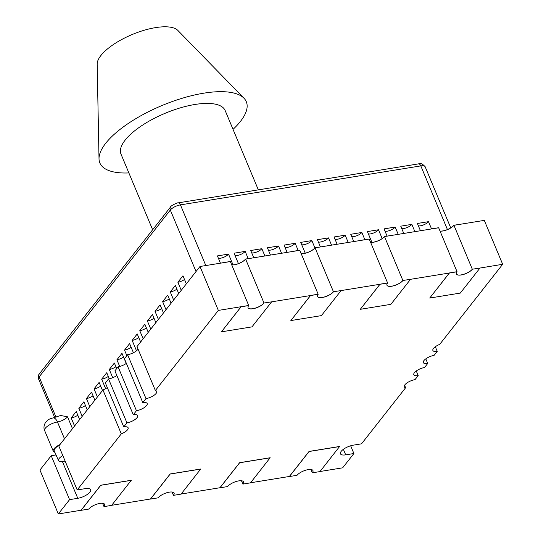 <?xml version="1.0" encoding="UTF-8"?>
<svg xmlns="http://www.w3.org/2000/svg" width="541" height="541" viewBox="0 0 541 541"><rect width="100%" height="100%" fill="white"/><g stroke="black" fill="none" stroke-linecap="round" stroke-linejoin="round"><path stroke-width="0.81" d="M438.636 227.714L431.001 228.951L438.636 227.714M440.029 231.048A9.001 3.287 157.3 0 0 453.913 225.239L461.581 224.069L453.913 225.239M472.34 269.29A9.001 3.287 -22.7 0 1 461.209 274.97A9.001 3.287 -22.7 0 1 456.401 273.996A9.001 3.287 -22.7 0 1 457.064 271.765L449.422 273.002L429.737 298.044L460.29 293.087L479.982 268.045L472.313 269.215A9.001 3.287 -22.7 0 1 461.182 274.896A9.001 3.287 -22.7 0 1 456.388 273.962A9.001 3.287 157.3 0 0 461.182 274.896A9.001 3.287 157.3 0 0 472.313 269.215L453.946 225.306A9.001 3.287 157.3 0 1 442.808 230.987A9.001 3.287 157.3 0 1 440.056 231.115A9.001 3.287 157.3 0 0 453.946 225.306L484.303 220.383L502.67 264.292L439.698 344.387A8.183 2.989 157.3 0 0 432.874 350.48A8.183 2.989 157.3 0 0 437.25 351.359L435.316 346.747M369.199 238.98L361.557 240.218L369.199 238.98M370.592 242.307A9.001 3.287 157.3 0 0 384.475 236.498L392.144 235.328L384.475 236.498M402.903 280.549A9.001 3.287 -22.7 0 1 391.765 286.23A9.001 3.287 -22.7 0 1 386.957 285.263A9.001 3.287 -22.7 0 1 387.62 283.031L379.985 284.268L360.299 309.31L390.852 304.353L410.538 279.312L402.869 280.481A9.001 3.287 -22.7 0 1 391.738 286.162A9.001 3.287 -22.7 0 1 386.943 285.229A9.001 3.287 157.3 0 0 391.738 286.162A9.001 3.287 157.3 0 0 402.869 280.481L384.502 236.573A9.001 3.287 157.3 0 1 373.371 242.253A9.001 3.287 157.3 0 1 370.619 242.375A9.001 3.287 157.3 0 0 384.502 236.573L438.663 227.788L457.037 271.697L449.395 272.935L429.737 298.044M299.755 250.24L292.12 251.477L299.755 250.24M301.148 253.573A9.001 3.287 157.3 0 0 315.031 247.764L322.7 246.595L315.031 247.764M333.459 291.815A9.001 3.287 -22.7 0 1 322.328 297.496A9.001 3.287 -22.7 0 1 317.52 296.529A9.001 3.287 -22.7 0 1 318.182 294.29L310.541 295.528L290.855 320.57L321.408 315.619L341.101 290.578L333.432 291.741A9.001 3.287 -22.7 0 1 322.301 297.428A9.001 3.287 -22.7 0 1 317.506 296.488A9.001 3.287 157.3 0 0 322.301 297.428A9.001 3.287 157.3 0 0 333.432 291.741L315.065 247.832A9.001 3.287 157.3 0 1 303.927 253.513A9.001 3.287 157.3 0 1 301.175 253.641A9.001 3.287 157.3 0 0 315.065 247.832L369.226 239.048L387.593 282.957L379.958 284.194L360.299 309.31M230.317 261.506L222.676 262.743L230.317 261.506M231.71 264.833A9.001 3.287 157.3 0 0 245.594 259.024L253.262 257.861L245.594 259.024M264.022 303.075A9.001 3.287 -22.7 0 1 252.884 308.762A9.001 3.287 -22.7 0 1 248.076 307.788A9.001 3.287 -22.7 0 1 248.738 305.557L241.103 306.794L221.418 331.836L251.971 326.879L271.656 301.837L263.988 303.007A9.001 3.287 -22.7 0 1 252.857 308.688A9.001 3.287 -22.7 0 1 248.062 307.755A9.001 3.287 157.3 0 0 252.857 308.688A9.001 3.287 157.3 0 0 263.988 303.007L245.621 259.098A9.001 3.287 157.3 0 1 234.49 264.779A9.001 3.287 157.3 0 1 231.737 264.907A9.001 3.287 157.3 0 0 245.621 259.098L299.782 250.314L318.155 294.223L310.514 295.46L290.855 320.57M248.738 305.557L230.344 261.574L199.981 266.497L218.348 310.412L248.711 305.482L241.076 306.727L221.418 331.836M102.932 389.946L121.299 433.855L77.194 489.943L58.827 446.034L102.932 389.946A8.183 2.989 157.3 0 0 107.314 387.586M437.25 351.359L434.071 355.403A8.183 2.989 157.3 0 0 426.294 358.514A8.183 2.989 157.3 0 0 423.346 362.598A8.183 2.989 157.3 0 0 427.721 363.478L424.543 367.522A8.183 2.989 157.3 0 0 416.766 370.632A8.183 2.989 157.3 0 0 413.824 374.717A8.183 2.989 157.3 0 0 418.193 375.596L415.021 379.633A8.183 2.989 157.3 0 0 407.238 382.744A8.183 2.989 157.3 0 0 404.296 386.829A8.183 2.989 157.3 0 0 405.622 387.735L404.58 385.253M405.622 387.735L361.523 443.83L353.32 445.155A9.819 3.591 -22.7 0 0 343.988 448.888A9.819 3.591 -22.7 0 0 340.451 453.791A9.819 3.591 -22.7 0 0 345.699 454.853L343.379 449.314M479.982 268.045L502.67 264.292M410.538 279.312L457.064 271.765M341.101 290.578L387.62 283.031M271.656 301.837L318.182 294.29M121.299 433.855A8.183 2.989 157.3 0 0 128.122 427.762A8.183 2.989 157.3 0 0 123.747 426.883L126.925 422.839A8.183 2.989 157.3 0 0 134.702 419.728A8.183 2.989 157.3 0 0 137.651 415.644A8.183 2.989 157.3 0 0 133.275 414.764L136.454 410.72A8.183 2.989 157.3 0 0 144.231 407.61A8.183 2.989 157.3 0 0 147.179 403.525A8.183 2.989 157.3 0 0 142.804 402.646L145.982 398.609A8.183 2.989 157.3 0 0 153.759 395.498A8.183 2.989 157.3 0 0 156.701 391.413A8.183 2.989 157.3 0 0 155.375 390.507L137.008 346.598L199.981 266.497M155.375 390.507L218.348 310.412M145.982 398.609L127.608 354.7A8.183 2.989 157.3 0 0 138.05 349.08M142.804 402.646L124.437 358.737L127.608 354.7M136.454 410.72L118.087 366.812A8.183 2.989 157.3 0 0 126.364 363.349M133.275 414.764L114.908 370.856L118.087 366.812M126.925 422.839L108.558 378.93A8.183 2.989 157.3 0 0 116.836 375.468M123.747 426.883L105.38 382.967L108.558 378.93M69.573 499.641L51.206 455.732L39.953 470.041L58.327 513.95L69.573 499.641L77.776 498.308L62.431 461.615M131.321 480.334L100.768 485.291L81.076 510.332L88.717 509.095A9.001 3.287 -22.7 0 1 97.515 503.955A9.001 3.287 -22.7 0 1 104.656 504.381A9.001 3.287 -22.7 0 1 103.994 506.619L111.629 505.375L131.287 480.266L100.734 485.223L81.049 510.264L58.327 513.95M103.994 506.619L103.96 506.545A9.001 3.287 157.3 0 0 104.643 504.347A9.001 3.287 -22.7 0 1 103.96 506.545L102.601 503.286M200.758 469.074L170.205 474.031L150.52 499.072L158.155 497.835A9.001 3.287 -22.7 0 1 166.953 492.689A9.001 3.287 -22.7 0 1 174.101 493.122A9.001 3.287 -22.7 0 1 173.431 495.353L181.073 494.116L200.731 469.006L170.178 473.957L150.486 498.998L111.696 505.294M173.431 495.353L173.404 495.286A9.001 3.287 157.3 0 0 174.08 493.088A9.001 3.287 -22.7 0 1 173.404 495.286L172.038 492.026M270.202 457.808L239.649 462.765L219.957 487.806L227.599 486.569A9.001 3.287 -22.7 0 1 236.397 481.429A9.001 3.287 -22.7 0 1 243.538 481.855A9.001 3.287 -22.7 0 1 242.875 484.094L250.51 482.849L270.169 457.74L239.616 462.697L219.93 487.739L181.14 494.028M242.875 484.094L242.841 484.019A9.001 3.287 157.3 0 0 243.524 481.821A9.001 3.287 -22.7 0 1 242.841 484.019L241.482 480.76M339.64 446.548L309.087 451.505L289.401 476.547L297.036 475.302A9.001 3.287 -22.7 0 1 305.834 470.163A9.001 3.287 -22.7 0 1 312.982 470.596A9.001 3.287 -22.7 0 1 312.313 472.827L319.954 471.59L339.613 446.474L309.06 451.431L289.367 476.472L250.578 482.768M312.313 472.827L312.285 472.76A9.001 3.287 157.3 0 0 312.962 470.555A9.001 3.287 -22.7 0 1 312.285 472.76L310.919 469.5M350.663 445.784L353.902 453.52L342.649 467.83L320.022 471.502M418.193 375.596L416.266 370.984M427.721 363.478L425.787 358.866M77.194 489.943L85.397 488.618A9.819 3.591 -22.7 0 1 90.645 489.673A9.819 3.591 -22.7 0 1 87.108 494.575A9.819 3.591 -22.7 0 1 77.776 498.308M353.902 453.52L345.699 454.853M56.041 454.947L51.206 455.732M62.817 455.569A8.588 3.138 157.3 0 0 58.536 460.614A8.588 3.138 157.3 0 0 63.121 461.52A8.588 3.138 157.3 0 0 65.116 461.067M233.036 129.36A79.365 29.011 157.3 0 0 243.944 98.191L177.854 30.424A44.179 16.149 157.3 0 0 155.551 27.625A44.179 16.149 157.3 0 0 97.17 64.176L99.017 158.817A79.365 29.011 157.3 0 0 128.873 172.931M243.944 98.191A79.365 29.011 157.3 0 0 203.883 93.16A79.365 29.011 157.3 0 0 99.017 158.817M258.341 189.864L225.164 110.547A56.453 20.639 157.3 0 0 194.997 104.467A56.453 20.639 157.3 0 0 141.329 125.931A56.453 20.639 157.3 0 0 121.001 154.124L152.643 229.763M401.747 228.593A6.546 2.394 157.3 0 0 411.843 224.366L414.886 231.643M403.775 233.441L400.732 226.172L411.843 224.366M385.077 231.291A6.546 2.394 157.3 0 0 395.173 227.071L398.217 234.348M387.079 236.079L384.063 228.87L395.173 227.071M418.409 225.888A6.546 2.394 157.3 0 0 428.506 221.661L431.522 228.87M420.438 230.743L417.395 223.467L428.506 221.661M368.414 233.996A6.546 2.394 157.3 0 0 378.511 229.769L382.183 238.561M371.904 242.341L367.4 231.575L378.511 229.769M351.745 236.701A6.546 2.394 157.3 0 0 361.841 232.474L364.857 239.683M353.773 241.556L350.73 234.28L361.841 232.474M335.082 239.406A6.546 2.394 157.3 0 0 345.178 235.179L348.221 242.456M337.111 244.255L334.067 236.978L345.178 235.179M318.412 242.104A6.546 2.394 157.3 0 0 328.509 237.884L331.559 245.161M320.414 246.892L317.405 239.683L328.509 237.884M301.75 244.809A6.546 2.394 157.3 0 0 311.846 240.583L314.909 247.913M305.246 253.168L300.735 242.388L311.846 240.583M285.08 247.514A6.546 2.394 157.3 0 0 295.183 243.288L298.192 250.497M287.115 252.37L284.072 245.093L295.183 243.288M268.417 250.219A6.546 2.394 157.3 0 0 278.514 245.993L281.557 253.269M270.446 255.068L267.403 247.792L278.514 245.993M251.754 252.918A6.546 2.394 157.3 0 0 261.851 248.698L264.894 255.974M253.783 257.773L250.74 250.497L261.851 248.698M235.085 255.623A6.546 2.394 157.3 0 0 245.181 251.396L248.197 258.605M238.432 263.616L234.07 253.202L245.181 251.396M218.422 258.327A6.546 2.394 157.3 0 0 228.518 254.101L233.022 264.867M220.451 263.183L217.408 255.907L228.518 254.101M59.449 445.243A8.791 3.212 157.3 0 0 54.235 450.856L58.536 460.614M64.501 438.819L57.454 421.973A9.819 3.591 157.3 0 0 48.156 425.713A9.819 3.591 157.3 0 0 44.646 430.595C43.51 427.999 43.835 425.253 45.606 422.352L47.818 420.12C48.399 419.451 50.124 418.72 52.991 417.929L60.693 415.495L67.53 416.813L72.487 428.668M74.563 426.024L71.182 417.95A6.546 2.394 157.3 0 0 77.803 415.177M79.642 419.566L76.261 411.485L71.182 417.95M82.178 416.333L78.803 408.252A6.546 2.394 157.3 0 0 85.424 405.486M87.263 409.868L83.882 401.794L78.803 408.252M89.799 406.636L86.425 398.561A6.546 2.394 157.3 0 0 93.045 395.789M94.885 400.178L91.503 392.097L86.425 398.561M97.421 396.945L94.046 388.871A6.546 2.394 157.3 0 0 100.667 386.098M102.506 390.48L99.125 382.406L94.046 388.871M105.63 388.661L101.667 379.173A6.546 2.394 157.3 0 0 108.288 376.401M109.289 378.795L106.746 372.708L101.667 379.173M112.731 377.713L109.289 369.483A6.546 2.394 157.3 0 0 115.909 366.71M116.694 368.583L114.367 363.018L109.289 369.483M119.703 366.467L116.91 359.785A6.546 2.394 157.3 0 0 123.531 357.013M126.222 363.451L121.989 353.327L116.91 359.785M126.858 355.653L124.531 350.095A6.546 2.394 157.3 0 0 131.152 347.322M133.417 352.732L129.61 343.63L124.531 350.095M136.488 350.771L132.153 340.397A6.546 2.394 157.3 0 0 138.773 337.631M140.613 342.013L137.231 333.939L132.153 340.397M143.149 338.781L139.774 330.707A6.546 2.394 157.3 0 0 146.395 327.934M148.234 332.323L144.853 324.242L139.774 330.707M150.77 329.09L147.395 321.009A6.546 2.394 157.3 0 0 154.016 318.243M155.855 322.625L152.474 314.551L147.395 321.009M158.391 319.4L155.017 311.318A6.546 2.394 157.3 0 0 161.637 308.546M163.477 312.935L160.095 304.853L155.017 311.318M166.013 309.702L162.638 301.628A6.546 2.394 157.3 0 0 169.259 298.855M171.098 303.244L167.717 295.163L162.638 301.628M173.634 300.012L170.259 291.93A6.546 2.394 157.3 0 0 176.88 289.158M178.719 293.547L175.338 285.472L170.259 291.93M181.255 290.314L177.881 282.24A6.546 2.394 157.3 0 0 184.501 279.467M186.341 283.856L182.959 275.775L177.881 282.24M59.99 444.56A9.819 3.591 157.3 0 0 53.282 451.235A9.819 3.591 157.3 0 0 54.884 452.317M178.199 202.861A4.091 2.09 80.8 0 1 180.437 204.883A8.183 2.989 157.3 0 0 170.32 210.05L39.148 376.888A8.183 2.989 157.3 0 0 38.546 378.916C37.951 376.793 38.235 375.082 39.405 373.797L170.577 206.96C170.361 205.803 178.388 202.165 178.199 202.861L418.558 163.876C420.303 162.821 422.507 163.788 425.179 166.777A8.183 2.989 157.3 0 0 420.803 165.898L180.437 204.883L205.817 265.55M447.434 229.56L420.803 165.898A4.091 2.09 80.8 0 0 418.558 163.876M39.405 373.797A4.091 3.185 38.2 0 0 39.148 376.888L56.027 417.226M196.031 271.521L170.32 210.05A4.091 3.185 38.2 0 1 170.577 206.96M67.53 416.813A8.183 2.989 -22.7 0 1 57.454 421.973A8.183 4.132 80.6 0 0 52.991 417.929M425.179 166.777L450.734 227.883M38.546 378.916L54.715 417.578M44.646 430.595L53.282 451.235"/></g></svg>
